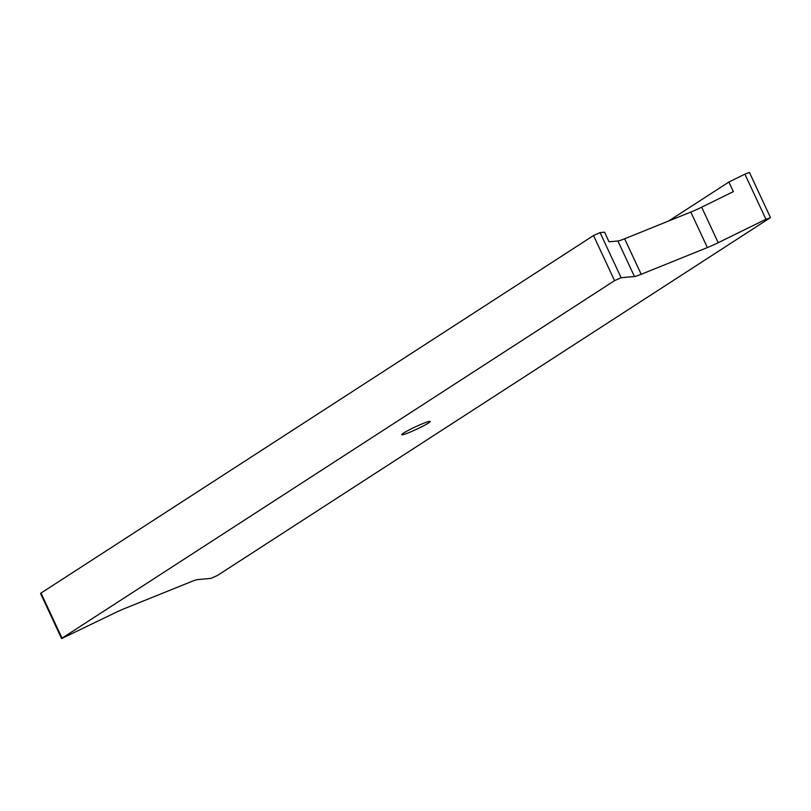 <?xml version="1.0" encoding="UTF-8"?>
<svg xmlns="http://www.w3.org/2000/svg" width="811" height="811" viewBox="0 0 811 811"><rect width="100%" height="100%" fill="white"/><g stroke="black" fill="none" stroke-linecap="round" stroke-linejoin="round"><path stroke-width="1.22" d="M41.006 593.074L62.041 638.176L61.585 638.592L40.55 593.48L41.006 593.074L593.53 235.545L600.069 232.605L621.104 277.707L614.556 280.647L593.53 235.545M61.585 638.592L113.824 613.4A15.733 1.348 155 0 1 124.661 608.524L190.838 581.822A15.733 1.348 155 0 1 197.58 579.591L210.931 578.395L217.47 575.455L769.994 217.926L765.929 219.264L718.211 242.702A15.733 1.348 -25 0 1 707.364 247.578L641.197 274.28A15.733 1.348 -25 0 1 634.455 276.51L621.104 277.707M423.018 423.524A15.733 1.348 155 0 0 408.572 430.225A15.733 1.348 155 0 0 401.759 434.696A15.733 1.348 155 0 0 409.018 432.577A15.733 1.348 155 0 0 423.464 425.876A15.733 1.348 155 0 0 430.276 421.406A15.733 1.348 155 0 0 423.018 423.524M765.929 219.264L744.893 174.162L728.896 182.019L733.367 191.609L701.647 207.19A15.733 1.348 -25 0 1 690.81 212.066L624.632 238.769A15.733 1.348 -25 0 1 617.891 240.989L609.02 241.79L604.55 232.199L600.069 232.605M62.041 638.176L614.556 280.647M744.893 174.162L749.415 172.408L770.45 217.52M728.896 182.019L668.639 221.018M617.891 240.989L634.455 276.51M624.632 238.769L641.197 274.28M690.81 212.066L707.364 247.578M701.647 207.19L718.211 242.702"/></g></svg>
